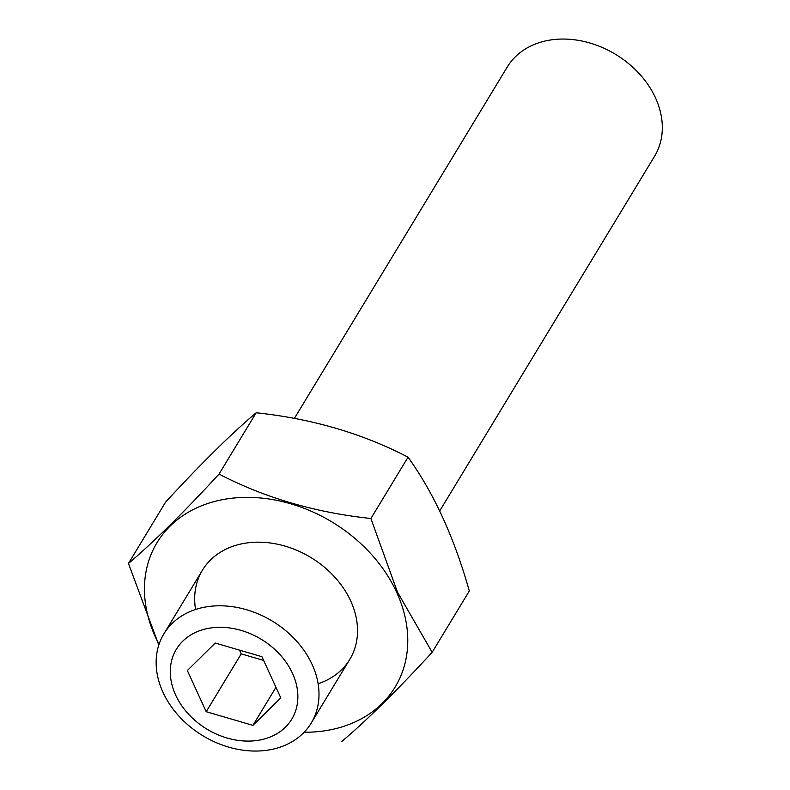 <?xml version="1.0" encoding="UTF-8"?>
<svg xmlns="http://www.w3.org/2000/svg" width="790" height="790" viewBox="0 0 790 790"><rect width="100%" height="100%" fill="white"/><g stroke="black" fill="none" stroke-linecap="round" stroke-linejoin="round"><path stroke-width="1.19" d="M208.491 628.336A67.476 52.505 31.2 0 1 297.475 702.754A67.476 52.505 31.2 0 1 196.246 721.517A67.476 52.505 31.2 0 1 208.491 628.336M252.919 725.368L280.796 697.876L261.944 656.707L215.226 643.03L187.349 670.532L206.2 711.701L252.919 725.368L275.967 687.33M204.926 607.115A86.12 67.012 31.2 0 1 295.954 640.423A86.12 67.012 31.2 0 1 311.23 723.038A86.12 67.012 31.2 0 1 202.852 735.737A86.12 67.012 31.2 0 1 163.915 633.797A86.12 67.012 31.2 0 1 204.926 607.115M294.384 418.424L507.229 67.071A86.12 67.012 31.2 0 1 548.24 40.379A86.12 67.012 31.2 0 1 639.268 73.697A86.12 67.012 31.2 0 1 654.545 156.311L439.724 510.933M239.518 650.14L241.227 653.873L206.2 711.701M241.227 653.873L263.653 660.43M159.037 644.344A139.247 108.358 31.2 0 1 219.561 500.268A139.247 108.358 31.2 0 1 396.728 592.451A139.247 108.358 31.2 0 1 304.14 732.251M195.565 609.495A86.12 67.012 31.2 0 1 253.59 542.295A86.12 67.012 31.2 0 1 350.711 600.983A86.12 67.012 31.2 0 1 318.113 683.735M341.566 741.682C366.333 720.796 396.531 691.003 432.16 652.313L397.469 592.125L370.905 518.507C315.111 512.552 264.492 497.74 219.047 474.069C183.606 512.582 153.408 542.365 128.454 563.448L158.8 645.065M370.905 518.507L408.045 457.193C362.6 433.522 311.981 418.71 256.187 412.755C231.233 433.829 201.035 463.621 165.594 502.124L128.454 563.448M408.045 457.193C433.819 493.019 454.24 537.615 469.309 590.989L432.16 652.313M256.187 412.755L219.047 474.069M311.23 723.038L349.763 659.423M163.915 633.797L202.447 570.183"/></g></svg>
